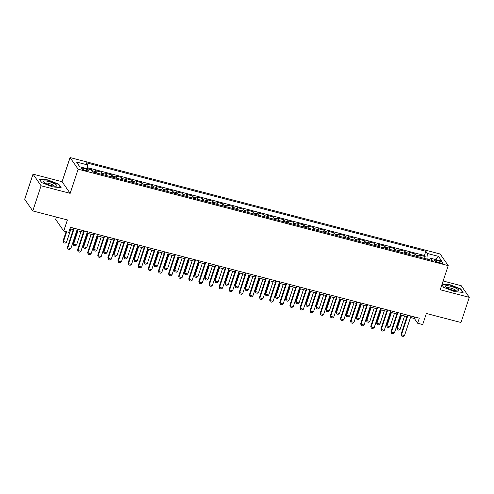 <?xml version="1.0" encoding="UTF-8"?>
<svg xmlns="http://www.w3.org/2000/svg" width="494" height="494" viewBox="0 0 494 494"><rect width="100%" height="100%" fill="white"/><g stroke="black" fill="none" stroke-linecap="round" stroke-linejoin="round"><path stroke-width="0.74" d="M85.678 170.51A3.477 0.766 18.3 0 0 88.284 170.597A3.477 0.766 18.3 0 0 84.289 168.503A3.477 0.766 18.3 0 0 81.683 168.417A3.477 0.766 18.3 0 0 85.678 170.51M56.433 217.088L55.674 219.385L63.732 231.013L68.79 232.328L70.451 227.296L419.295 318.198L417.634 323.23L422.691 324.546L426.347 313.48L460.982 322.502L469.3 297.345L461.242 285.723L443.13 281M33.018 174.141L24.7 199.292L32.758 210.919L41.076 185.763L70.148 193.339L78.138 169.189L70.074 157.567L62.09 181.712L33.018 174.141L41.076 185.763M78.138 169.189L448.219 265.624L440.154 253.996L70.074 157.567M420.159 257.306A4.347 1.192 -75.4 0 0 419.9 256.114L419.103 254.966L425.173 256.547L424.544 258.448M416.115 256.25A4.347 1.192 -75.4 0 0 415.855 255.058L415.059 253.916L414.429 255.812M415.059 253.916L408.995 252.335L409.785 253.478A4.347 1.192 -75.4 0 1 410.045 254.669M399.936 252.039A4.347 1.192 -75.4 0 0 399.677 250.847L398.88 249.698L404.95 251.279L404.32 253.181M389.822 249.402A4.347 1.192 -75.4 0 0 389.562 248.21L388.772 247.062L394.836 248.643L394.206 250.544M379.713 246.765A4.347 1.192 -75.4 0 0 379.454 245.574L378.657 244.431L384.727 246.012L384.097 247.908M369.598 244.135A4.347 1.192 -75.4 0 0 369.339 242.943L368.549 241.794L374.613 243.375L373.983 245.277M359.49 241.498A4.347 1.192 -75.4 0 0 359.231 240.306L358.434 239.158L364.504 240.739L363.874 242.64M349.375 238.861A4.347 1.192 -75.4 0 0 349.116 237.67L348.326 236.527L354.389 238.108L353.76 240.004M339.267 236.231A4.347 1.192 -75.4 0 0 339.008 235.039L338.211 233.89L344.281 235.471L343.651 237.373M329.152 233.594A4.347 1.192 -75.4 0 0 328.893 232.402L328.102 231.254L334.166 232.835L333.536 234.736M319.044 230.957A4.347 1.192 -75.4 0 0 318.784 229.766L317.988 228.623L324.058 230.204L323.428 232.1M308.929 228.321A4.347 1.192 -75.4 0 0 308.676 227.135L307.879 225.986L313.943 227.567L313.313 229.469M298.821 225.69A4.347 1.192 -75.4 0 0 298.561 224.498L297.765 223.35L303.835 224.931L303.205 226.832M288.706 223.053A4.347 1.192 -75.4 0 0 288.453 221.862L287.656 220.713L293.72 222.294L293.096 224.196M278.597 220.417A4.347 1.192 -75.4 0 0 278.338 219.225L277.542 218.082L283.612 219.663L282.982 221.565M268.483 217.786A4.347 1.192 -75.4 0 0 268.23 216.594L267.433 215.446L273.497 217.027L272.873 218.928M258.374 215.149A4.347 1.192 -75.4 0 0 258.115 213.958L257.318 212.809L263.388 214.39L262.759 216.292M248.26 212.513A4.347 1.192 -75.4 0 0 248.007 211.321L247.21 210.178L253.274 211.759L252.65 213.655M238.151 209.882A4.347 1.192 -75.4 0 0 237.892 208.69L237.095 207.542L243.165 209.123L242.535 211.024M228.037 207.245A4.347 1.192 -75.4 0 0 227.783 206.054L226.987 204.905L233.051 206.486L232.427 208.388M217.928 204.609A4.347 1.192 -75.4 0 0 217.669 203.417L216.872 202.274L222.942 203.855L222.312 205.751M207.813 201.978A4.347 1.192 -75.4 0 0 207.56 200.786L206.764 199.638L212.828 201.219L212.204 203.12M197.705 199.341A4.347 1.192 -75.4 0 0 197.446 198.15L196.649 197.001L202.719 198.582L202.089 200.484M187.59 196.705A4.347 1.192 -75.4 0 0 187.337 195.513L186.541 194.37L192.604 195.951L191.981 197.847M177.482 194.074A4.347 1.192 -75.4 0 0 177.223 192.882L176.426 191.734L182.496 193.315L181.866 195.216M167.367 191.437A4.347 1.192 -75.4 0 0 167.114 190.246L166.317 189.097L172.381 190.678L171.758 192.58M157.259 188.801A4.347 1.192 -75.4 0 0 156.999 187.609L156.203 186.466L162.273 188.047L161.643 189.943M147.15 186.17A4.347 1.192 -75.4 0 0 146.891 184.978L146.094 183.83L152.158 185.411L151.535 187.312M137.036 183.533A4.347 1.192 -75.4 0 0 136.776 182.342L135.98 181.193L142.05 182.774L141.42 184.676M126.927 180.897A4.347 1.192 -75.4 0 0 126.668 179.705L125.871 178.562L131.935 180.143L131.311 182.039M116.812 178.266A4.347 1.192 -75.4 0 0 116.553 177.074L115.763 175.926L121.827 177.507L121.197 179.408M106.704 175.629A4.347 1.192 -75.4 0 0 106.445 174.438L105.648 173.289L111.718 174.87L111.088 176.772M96.589 172.993A4.347 1.192 -75.4 0 0 96.33 171.801L95.54 170.658L101.603 172.239L100.974 174.135M439.32 261.036L437.097 260.462A3.365 0.741 18.3 0 0 434.578 260.375A3.365 0.741 18.3 0 0 438.45 262.407L440.673 262.987A3.365 0.741 18.3 0 0 443.198 263.067A3.365 0.741 18.3 0 0 439.32 261.036L438.839 262.505M429.694 259.48L426.902 258.751L427.366 253.471L425.84 251.273L86.092 162.742L87.617 164.94L76.496 162.044L79.806 166.818L90.927 169.714L92.452 171.918L432.201 260.443L430.675 258.245L429.49 259.739M427.366 253.471L438.487 256.367L441.797 261.141L430.675 258.245M425.173 256.547L424.439 255.497L87.382 167.67M92.545 171.943A4.347 1.192 104.6 0 0 92.285 170.751L91.495 169.603L87.308 168.51M101.603 172.239L102.4 173.382A4.347 1.192 104.6 0 1 102.659 174.573M111.718 174.87L112.508 176.018A4.347 1.192 104.6 0 1 112.768 177.21M121.827 177.507L122.623 178.655A4.347 1.192 104.6 0 1 122.883 179.847M131.935 180.143L132.732 181.286A4.347 1.192 104.6 0 1 132.991 182.477M142.05 182.774L142.846 183.922A4.347 1.192 104.6 0 1 143.106 185.114M152.158 185.411L152.955 186.559A4.347 1.192 104.6 0 1 153.214 187.751M162.273 188.047L163.069 189.19A4.347 1.192 104.6 0 1 163.323 190.381M172.381 190.678L173.178 191.826A4.347 1.192 104.6 0 1 173.437 193.018M182.496 193.315L183.293 194.463A4.347 1.192 104.6 0 1 183.546 195.655M192.604 195.951L193.401 197.094A4.347 1.192 104.6 0 1 193.66 198.285M202.719 198.582L203.516 199.73A4.347 1.192 104.6 0 1 203.769 200.922M212.828 201.219L213.624 202.367A4.347 1.192 104.6 0 1 213.883 203.559M222.942 203.855L223.739 204.998A4.347 1.192 104.6 0 1 223.992 206.189M233.051 206.486L233.847 207.634A4.347 1.192 104.6 0 1 234.107 208.826M243.165 209.123L243.962 210.271A4.347 1.192 104.6 0 1 244.215 211.463M253.274 211.759L254.07 212.902A4.347 1.192 104.6 0 1 254.33 214.093M263.388 214.39L264.185 215.538A4.347 1.192 104.6 0 1 264.438 216.73M273.497 217.027L274.293 218.175A4.347 1.192 104.6 0 1 274.553 219.367M283.612 219.663L284.408 220.812A4.347 1.192 104.6 0 1 284.661 221.997M293.72 222.294L294.517 223.442A4.347 1.192 104.6 0 1 294.776 224.634M303.835 224.931L304.631 226.079A4.347 1.192 104.6 0 1 304.884 227.271M313.943 227.567L314.74 228.716A4.347 1.192 104.6 0 1 314.999 229.908M324.058 230.204L324.848 231.346A4.347 1.192 104.6 0 1 325.108 232.538M334.166 232.835L334.963 233.983A4.347 1.192 104.6 0 1 335.222 235.175M344.281 235.471L345.071 236.62A4.347 1.192 104.6 0 1 345.331 237.812M354.389 238.108L355.186 239.25A4.347 1.192 104.6 0 1 355.445 240.442M364.504 240.739L365.294 241.887A4.347 1.192 104.6 0 1 365.554 243.079M374.613 243.375L375.409 244.524A4.347 1.192 104.6 0 1 375.668 245.716M384.727 246.012L385.518 247.154A4.347 1.192 104.6 0 1 385.777 248.346M394.836 248.643L395.632 249.791A4.347 1.192 104.6 0 1 395.892 250.983M404.95 251.279L405.741 252.428A4.347 1.192 104.6 0 1 406 253.62M63.732 231.013L67.394 219.941L32.758 210.919M448.219 265.624L440.228 289.768L469.3 297.345M410.489 317.506L414.367 318.513L417.634 323.23M69.963 228.771L73.242 229.63M76.811 230.556L83.356 232.266M86.925 233.193L93.465 234.897M97.034 235.829L103.579 237.534M107.149 238.46L113.688 240.17M117.257 241.097L123.803 242.801M127.372 243.733L133.911 245.438M137.48 246.37L144.026 248.074M147.589 249.001L154.134 250.705M157.703 251.637L164.249 253.342M167.812 254.274L174.357 255.978M177.926 256.905L184.472 258.609M188.035 259.541L194.58 261.246M198.15 262.178L204.695 263.882M208.258 264.809L214.804 266.513M218.373 267.445L224.918 269.15M228.481 270.082L235.027 271.786M238.596 272.713L245.141 274.423M248.704 275.349L255.25 277.054M258.819 277.986L265.364 279.69M268.927 280.617L275.473 282.327M279.042 283.253L285.588 284.958M289.151 285.89L295.696 287.594M299.265 288.521L305.811 290.231M309.374 291.157L315.919 292.862M319.488 293.794L326.034 295.498M329.597 296.431L336.142 298.135M339.711 299.061L346.257 300.766M349.82 301.698L356.365 303.402M359.935 304.335L366.48 306.039M370.043 306.965L376.589 308.67M380.158 309.602L386.703 311.306M390.266 312.239L396.812 313.943M400.381 314.869L406.926 316.574M414.855 317.037L414.367 318.513M424.439 255.497L425.84 251.273M91.495 169.603L91.285 170.232M87.617 164.94L87.284 168.769M435.226 259.43L438.487 256.367M441.864 284.834L443.581 287.317L454.554 291.608L463.094 292.399L460.667 288.897L449.701 284.606L442.167 283.908M70.148 193.339L62.09 181.712M41.65 182.582L52.623 186.88L61.163 187.671L58.737 184.169L47.77 179.878L39.224 179.081L41.65 182.582M460.525 289.342L460.667 288.897M58.588 184.614L58.737 184.169M410.977 316.03L404.518 335.562L403.166 336.433L401.647 336.037L401.091 334.203L407.414 315.098M404.518 335.562L401.486 334.771L407.945 315.24M401.647 336.037L401.091 334.203M400.998 315.03L396.738 327.923L397.127 328.485L400.165 329.276L404.567 315.962M400.165 329.276L398.806 330.153L397.293 329.757L396.738 327.923M401.536 315.172L397.127 328.485L397.293 329.757M453.473 290.355A7.064 1.556 18.3 0 0 458.037 290.929A7.064 1.556 18.3 0 0 457.395 288.984A7.064 1.556 18.3 0 0 450.645 286.267A7.064 1.556 18.3 0 0 445.699 286.847A7.064 1.556 18.3 0 0 453.473 290.355M456.265 290.904A4.835 1.068 18.3 0 0 450.695 288.101A4.835 1.068 18.3 0 0 447.138 287.885M442.068 284.211L449.707 284.915L460.34 289.076L462.612 292.355M443.637 287.341L441.877 284.797M56.526 186.084A7.064 1.556 18.3 0 0 52.185 182.663A7.064 1.556 18.3 0 0 43.725 181.076A7.064 1.556 18.3 0 0 43.768 182.113A7.064 1.556 18.3 0 0 49.641 185.059A7.064 1.556 18.3 0 0 56.106 186.195A7.064 1.556 18.3 0 0 56.526 186.084M54.334 186.17A4.835 1.068 18.3 0 0 50.369 183.861A4.835 1.068 18.3 0 0 45.349 183.052A4.835 1.068 18.3 0 0 45.207 183.151M41.706 182.607L39.495 179.421L47.776 180.187L58.403 184.342L60.682 187.627M400.869 313.394L394.41 332.925L393.051 333.802L391.538 333.407L390.982 331.573L397.3 312.467M394.41 332.925L391.372 332.135L397.831 312.603M391.538 333.407L390.982 331.573M390.754 310.763L384.295 330.288L382.943 331.165L381.424 330.77L380.868 328.936L387.191 309.831M384.295 330.288L381.263 329.498L387.722 309.973M381.424 330.77L380.868 328.936M380.646 308.126L374.186 327.658L372.828 328.529L371.315 328.133L370.759 326.299L377.076 307.194M374.186 327.658L371.148 326.867L377.607 307.336M371.315 328.133L370.759 326.299M370.531 305.49L364.072 325.021L362.72 325.898L361.2 325.503L360.645 323.663L366.968 304.563M364.072 325.021L361.04 324.231L367.499 304.699M361.2 325.503L360.645 323.663M390.89 312.399L386.623 325.287L387.018 325.855L390.05 326.645L394.453 313.326M390.05 326.645L388.698 327.516L387.179 327.121L386.623 325.287M391.421 312.535L387.018 325.855L387.179 327.121M380.775 309.763L376.514 322.65L376.903 323.218L379.942 324.008L384.344 310.695M379.942 324.008L378.583 324.885L377.07 324.49L376.514 322.65M381.312 309.905L376.903 323.218L377.07 324.49M370.667 307.126L366.4 320.019L366.795 320.581L369.827 321.372L374.23 308.058M369.827 321.372L368.475 322.249L366.956 321.853L366.4 320.019M371.198 307.268L366.795 320.581L366.956 321.853M360.552 304.495L356.291 317.383L356.68 317.945L359.718 318.735L364.121 305.422M359.718 318.735L358.36 319.612L356.847 319.217L356.291 317.383M361.089 304.631L356.68 317.945L356.847 319.217M360.422 302.853L353.963 322.384L352.605 323.261L351.092 322.866L350.536 321.032L356.853 301.927M353.963 322.384L350.931 321.594L357.39 302.062M351.092 322.866L350.536 321.032M350.444 301.859L346.183 314.746L346.572 315.314L349.604 316.104L354.007 302.791M349.604 316.104L348.251 316.975L346.732 316.58L346.183 314.746M350.975 302.001L346.572 315.314L346.732 316.58M350.308 300.222L343.849 319.754L342.496 320.625L340.977 320.229L340.428 318.395L346.745 299.29M343.849 319.754L340.817 318.963L347.276 299.432M340.977 320.229L340.428 318.395M340.329 299.222L336.068 312.115L336.463 312.677L339.495 313.468L343.898 300.154M339.495 313.468L338.137 314.345L336.624 313.949L336.068 312.115M340.866 299.364L336.463 312.677L336.624 313.949M340.199 297.586L333.74 317.117L332.382 317.994L330.869 317.599L330.313 315.759L336.63 296.659M333.74 317.117L330.708 316.327L337.167 296.795M330.869 317.599L330.313 315.759M330.22 296.591L325.96 309.479L326.349 310.041L329.381 310.831L333.783 297.518M329.381 310.831L328.028 311.708L326.509 311.313L325.96 309.479M330.752 296.727L326.349 310.041L326.509 311.313M330.085 294.949L323.626 314.48L322.273 315.357L320.754 314.962L320.205 313.128L326.522 294.023M323.626 314.48L320.594 313.69L327.053 294.158M320.754 314.962L320.205 313.128M320.106 293.955L315.845 306.842L316.24 307.41L319.272 308.2L323.675 294.887M319.272 308.2L317.914 309.071L316.401 308.676L315.845 306.842M320.643 294.097L316.24 307.41L316.401 308.676M319.976 292.318L313.517 311.85L312.159 312.721L310.646 312.325L310.09 310.491L316.407 291.386M313.517 311.85L310.485 311.059L316.944 291.528M310.646 312.325L310.09 310.491M309.862 289.682L303.402 309.213L302.05 310.09L300.531 309.695L299.982 307.855L306.299 288.755M303.402 309.213L300.371 308.423L306.83 288.891M300.531 309.695L299.982 307.855M299.753 287.045L293.294 306.576L291.942 307.453L290.423 307.058L289.867 305.224L296.184 286.119M293.294 306.576L290.262 305.786L296.721 286.254M290.423 307.058L289.867 305.224M289.638 284.414L283.179 303.946L281.827 304.817L280.308 304.421L279.758 302.587L286.075 283.482M283.179 303.946L280.147 303.155L286.606 283.624M280.308 304.421L279.758 302.587M279.53 281.778L273.071 301.309L271.719 302.186L270.199 301.791L269.644 299.951L275.961 280.851M273.071 301.309L270.039 300.519L276.498 280.987M270.199 301.791L269.644 299.951M269.415 279.141L262.956 298.672L261.604 299.549L260.085 299.154L259.535 297.32L265.852 278.215M262.956 298.672L259.924 297.882L266.383 278.35M260.085 299.154L259.535 297.32M259.307 276.51L252.848 296.042L251.495 296.913L249.976 296.517L249.421 294.683L255.738 275.578M252.848 296.042L249.816 295.251L256.275 275.72M249.976 296.517L249.421 294.683M249.192 273.874L242.733 293.405L241.381 294.282L239.862 293.887L239.312 292.047L245.629 272.941M242.733 293.405L239.701 292.615L246.16 273.083M239.862 293.887L239.312 292.047M239.084 271.237L232.625 290.768L231.272 291.645L229.753 291.25L229.197 289.416L235.514 270.311M232.625 290.768L229.593 289.978L236.052 270.446M229.753 291.25L229.197 289.416M228.969 268.606L222.51 288.132L221.158 289.009L219.639 288.613L219.089 286.779L225.406 267.674M222.51 288.132L219.478 287.341L225.937 267.816M219.639 288.613L219.089 286.779M218.861 265.97L212.401 285.501L211.049 286.372L209.53 285.977L208.974 284.143L215.291 265.037M212.401 285.501L209.37 284.711L215.829 265.179M209.53 285.977L208.974 284.143M208.746 263.333L202.287 282.864L200.935 283.741L199.415 283.346L198.866 281.512L205.183 262.407M202.287 282.864L199.255 282.074L205.714 262.542M199.415 283.346L198.866 281.512M309.997 291.318L305.737 304.205L306.126 304.773L309.158 305.564L313.56 292.25M309.158 305.564L307.805 306.441L306.286 306.045L305.737 304.205M310.528 291.46L306.126 304.773L306.286 306.045M299.883 288.687L295.622 301.575L296.017 302.137L299.049 302.927L303.452 289.614M299.049 302.927L297.691 303.804L296.178 303.409L295.622 301.575M300.42 288.823L296.017 302.137L296.178 303.409M289.774 286.051L285.513 298.938L285.903 299.506L288.934 300.296L293.337 286.977M288.934 300.296L287.582 301.167L286.063 300.772L285.513 298.938M290.305 286.187L285.903 299.506L286.063 300.772M279.66 283.414L275.399 296.301L275.794 296.869L278.826 297.66L283.229 284.346M278.826 297.66L277.474 298.537L275.955 298.141L275.399 296.301M280.197 283.556L275.794 296.869L275.955 298.141M269.551 280.783L265.29 293.671L265.679 294.233L268.711 295.023L273.114 281.71M268.711 295.023L267.359 295.9L265.84 295.505L265.29 293.671M270.082 280.919L265.679 294.233L265.84 295.505M259.436 278.147L255.176 291.034L255.571 291.602L258.603 292.392L263.006 279.073M258.603 292.392L257.251 293.263L255.731 292.868L255.176 291.034M259.974 278.283L255.571 291.602L255.731 292.868M249.328 275.51L245.067 288.397L245.456 288.965L248.488 289.756L252.891 276.442M248.488 289.756L247.136 290.633L245.617 290.237L245.067 288.397M249.859 275.652L245.456 288.965L245.617 290.237M239.213 272.879L234.953 285.767L235.348 286.329L238.38 287.119L242.782 273.806M238.38 287.119L237.027 287.996L235.508 287.601L234.953 285.767M239.751 273.015L235.348 286.329L235.508 287.601M229.105 270.243L224.844 283.13L225.233 283.698L228.265 284.488L232.674 271.169M228.265 284.488L226.913 285.359L225.394 284.964L224.844 283.13M229.636 270.379L225.233 283.698L225.394 284.964M218.99 267.606L214.729 280.493L215.125 281.061L218.157 281.852L222.559 268.538M218.157 281.852L216.804 282.729L215.285 282.333L214.729 280.493M219.527 267.748L215.125 281.061L215.285 282.333M208.882 264.975L204.621 277.863L205.01 278.425L208.042 279.215L212.451 265.902M208.042 279.215L206.69 280.092L205.171 279.697L204.621 277.863M209.413 265.111L205.01 278.425L205.171 279.697M198.767 262.339L194.506 275.226L194.902 275.794L197.933 276.584L202.336 263.265M197.933 276.584L196.581 277.455L195.062 277.06L194.506 275.226M199.304 262.475L194.902 275.794L195.062 277.06M198.637 260.702L192.178 280.228L190.826 281.105L189.307 280.709L188.751 278.875L195.068 259.77M192.178 280.228L189.146 279.437L195.605 259.912M189.307 280.709L188.751 278.875M188.523 258.066L182.064 277.597L180.711 278.468L179.198 278.073L178.643 276.239L184.96 257.133M182.064 277.597L179.032 276.807L185.491 257.275M179.198 278.073L178.643 276.239M178.414 255.429L171.955 274.96L170.603 275.837L169.084 275.442L168.528 273.602L174.845 254.503M171.955 274.96L168.923 274.17L175.382 254.638M169.084 275.442L168.528 273.602M168.306 252.798L161.847 272.324L160.488 273.201L158.975 272.805L158.42 270.971L164.737 251.866M161.847 272.324L158.809 271.533L165.268 252.008M158.975 272.805L158.42 270.971M188.659 259.702L184.398 272.589L184.787 273.157L187.819 273.948L192.228 260.634M187.819 273.948L186.466 274.825L184.954 274.429L184.398 272.589M189.19 259.844L184.787 273.157L184.954 274.429M178.544 257.065L174.283 269.959L174.678 270.521L177.71 271.311L182.113 257.998M177.71 271.311L176.358 272.188L174.839 271.793L174.283 269.959M179.081 257.207L174.678 270.521L174.839 271.793M168.435 254.435L164.175 267.322L164.564 267.89L167.596 268.68L172.005 255.361M167.596 268.68L166.243 269.551L164.73 269.156L164.175 267.322M168.967 254.571L164.564 267.89L164.73 269.156M158.327 251.798L154.06 264.685L154.455 265.253L157.487 266.044L161.89 252.73M157.487 266.044L156.135 266.921L154.616 266.525L154.06 264.685M158.858 251.94L154.455 265.253L154.616 266.525M158.191 250.162L151.732 269.693L150.38 270.564L148.861 270.169L148.305 268.335L154.622 249.229M151.732 269.693L148.7 268.903L155.159 249.371M148.861 270.169L148.305 268.335M148.212 249.161L143.952 262.055L144.341 262.617L147.379 263.407L151.782 250.094M147.379 263.407L146.02 264.284L144.507 263.889L143.952 262.055M148.743 249.303L144.341 262.617L144.507 263.889M148.083 247.525L141.624 267.056L140.265 267.933L138.752 267.538L138.197 265.698L144.514 246.599M141.624 267.056L138.586 266.266L145.045 246.734M138.752 267.538L138.197 265.698M138.104 246.531L133.837 259.418L134.232 259.98L137.264 260.77L141.667 247.457M137.264 260.77L135.912 261.647L134.393 261.252L133.837 259.418M138.635 246.667L134.232 259.98L134.393 261.252M137.968 244.888L131.509 264.42L130.157 265.297L128.638 264.901L128.082 263.067L134.399 243.962M131.509 264.42L128.477 263.629L134.936 244.098M128.638 264.901L128.082 263.067M127.989 243.894L123.728 256.781L124.118 257.349L127.156 258.14L131.558 244.826M127.156 258.14L125.797 259.01L124.284 258.615L123.728 256.781M128.52 244.036L124.118 257.349L124.284 258.615M127.86 242.258L121.401 261.789L120.042 262.66L118.529 262.265L117.973 260.431L124.29 241.325M121.401 261.789L118.362 260.999L124.821 241.467M118.529 262.265L117.973 260.431M117.881 241.257L113.614 254.151L114.009 254.713L117.041 255.503L121.444 242.19M117.041 255.503L115.689 256.38L114.17 255.985L113.614 254.151M118.412 241.399L114.009 254.713L114.17 255.985M117.745 239.621L111.286 259.152L109.934 260.029L108.414 259.634L107.859 257.794L114.182 238.695M111.286 259.152L108.254 258.362L114.713 238.83M108.414 259.634L107.859 257.794M107.766 238.627L103.505 251.514L103.894 252.076L106.932 252.866L111.335 239.553M106.932 252.866L105.574 253.743L104.061 253.348L103.505 251.514M108.297 238.763L103.894 252.076L104.061 253.348M107.636 236.984L101.177 256.516L99.819 257.393L98.306 256.997L97.75 255.163L104.067 236.058M101.177 256.516L98.139 255.725L104.598 236.194M98.306 256.997L97.75 255.163M97.658 235.99L93.391 248.877L93.786 249.445L96.818 250.236L101.221 236.922M96.818 250.236L95.466 251.106L93.946 250.711L93.391 248.877M98.189 236.132L93.786 249.445L93.946 250.711M97.522 234.354L91.063 253.885L89.71 254.756L88.191 254.361L87.636 252.527L93.959 233.421M91.063 253.885L88.031 253.095L94.49 233.563M88.191 254.361L87.636 252.527M87.543 233.353L83.282 246.24L83.671 246.809L86.709 247.599L91.112 234.286M86.709 247.599L85.351 248.476L83.838 248.081L83.282 246.24M88.074 233.495L83.671 246.809L83.838 248.081M87.413 231.717L80.954 251.248L79.596 252.125L78.083 251.73L77.527 249.89L83.844 230.791M80.954 251.248L77.916 250.458L84.375 230.926M78.083 251.73L77.527 249.89M77.435 230.723L73.168 243.61L73.563 244.172L76.595 244.962L80.997 231.649M76.595 244.962L75.242 245.839L73.723 245.444L73.168 243.61M77.966 230.859L73.563 244.172L73.723 245.444M77.299 229.08L70.84 248.612L69.487 249.489L67.968 249.093L67.412 247.259L73.736 228.154M70.84 248.612L67.808 247.821L74.267 228.29M67.968 249.093L67.412 247.259M66.147 231.643L63.059 240.973L63.448 241.541L66.486 242.332L70.889 229.012M66.486 242.332L65.128 243.202L63.615 242.807L63.059 240.973M66.678 231.779L63.448 241.541L63.615 242.807M415.855 255.058L419.9 256.114M92.285 170.751L96.33 171.801M102.4 173.382L106.445 174.438M112.508 176.018L116.553 177.074M122.623 178.655L126.668 179.705M132.732 181.286L136.776 182.342M142.846 183.922L146.891 184.978M152.955 186.559L156.999 187.609M163.069 189.19L167.114 190.246M173.178 191.826L177.223 192.882M183.293 194.463L187.337 195.513M193.401 197.094L197.446 198.15M203.516 199.73L207.56 200.786M213.624 202.367L217.669 203.417M223.739 204.998L227.783 206.054M233.847 207.634L237.892 208.69M243.962 210.271L248.007 211.321M254.07 212.902L258.115 213.958M264.185 215.538L268.23 216.594M274.293 218.175L278.338 219.225M284.408 220.812L288.453 221.862M294.517 223.442L298.561 224.498M304.631 226.079L308.676 227.135M314.74 228.716L318.784 229.766M324.848 231.346L328.893 232.402M334.963 233.983L339.008 235.039M345.071 236.62L349.116 237.67M355.186 239.25L359.231 240.306M365.294 241.887L369.339 242.943M375.409 244.524L379.454 245.574M385.518 247.154L389.562 248.21M395.632 249.791L399.677 250.847M405.741 252.428L409.785 253.478M436.653 261.814L437.097 260.462"/></g></svg>
